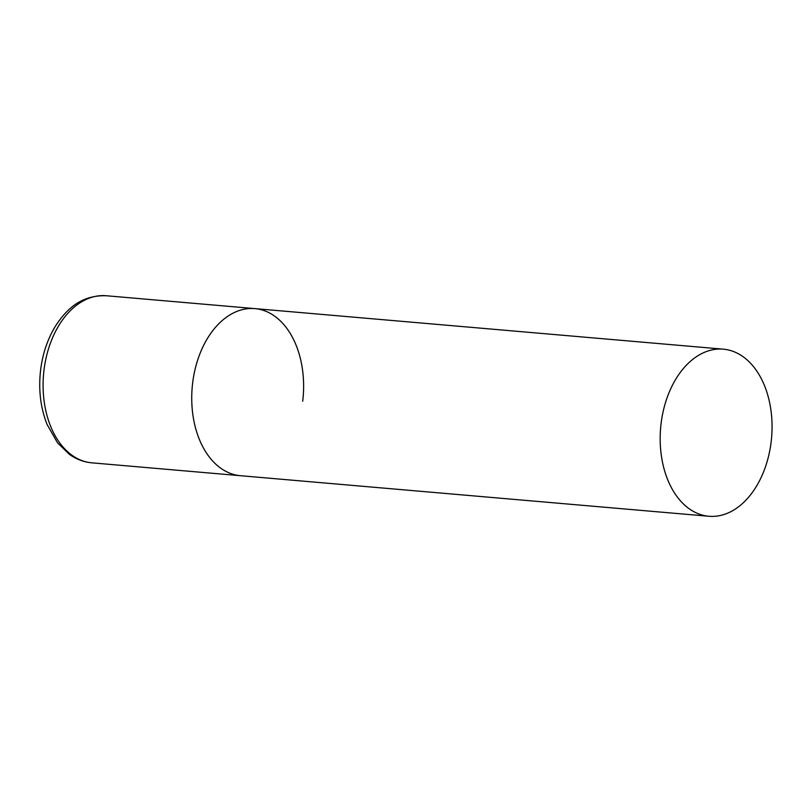 <?xml version="1.0" encoding="UTF-8"?>
<svg xmlns="http://www.w3.org/2000/svg" width="812" height="812" viewBox="0 0 812 812"><rect width="100%" height="100%" fill="white"/><g stroke="black" fill="none" stroke-linecap="round" stroke-linejoin="round"><path stroke-width="1.22" d="M708.886 516.259A83.859 55.693 94.9 0 0 771.4 439.657A83.859 55.693 94.9 0 0 726.182 349.536A83.859 55.693 94.9 0 0 723.35 349.17A83.859 55.693 94.9 0 0 660.836 425.772A83.859 55.693 94.9 0 0 706.054 515.904A83.859 55.693 94.9 0 0 708.886 516.259L91.786 462.83A83.859 55.693 -85.1 0 1 43.99 370.201A83.859 55.693 -85.1 0 1 106.26 295.741L254.907 308.611A83.859 55.693 94.9 0 0 192.393 385.213A83.859 55.693 94.9 0 0 237.611 475.345A83.859 55.693 94.9 0 0 240.443 475.7A83.859 55.693 -85.1 0 1 192.637 383.081A83.859 55.693 -85.1 0 1 254.907 308.611A83.859 55.693 -85.1 0 1 302.714 401.229M91.786 462.83C83.697 462.079 76.196 459.227 69.294 454.273L57.5 442.794L47.167 424.656C40.529 407.918 38.337 389.73 40.6 370.089C42.63 353.738 47.553 339.132 55.358 326.282C66.655 308.712 81.494 295 106.26 295.741M254.907 308.611L723.35 349.17"/></g></svg>
